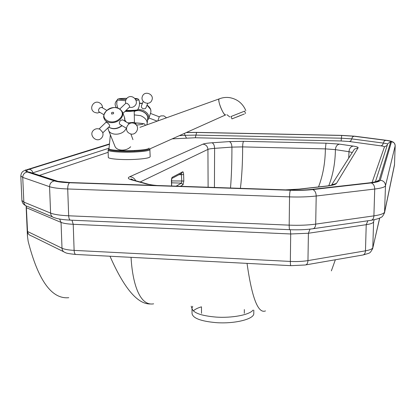 <?xml version="1.0" encoding="UTF-8"?>
<svg xmlns="http://www.w3.org/2000/svg" width="416" height="416" viewBox="0 0 416 416"><rect width="100%" height="100%" fill="white"/><g stroke="black" fill="none" stroke-linecap="round" stroke-linejoin="round"><path stroke-width="0.62" d="M201.406 306.847C197.616 307.986 194.927 309.332 193.341 310.898M191.989 308.516L192.036 313.508C192.821 318.198 200.788 321.235 215.935 322.624C234.629 324.048 254.228 319.119 253.796 313.508L253.796 313.284M253.001 310.118C249.709 314.824 232.092 318.245 215.914 317.075C201.412 315.801 193.445 312.983 192.015 308.61L191.199 306.202M191.989 308.131L192.67 306.296M68.77 297.7C51.75 299.338 38.215 280.561 28.168 241.363L27.446 236.085L27.576 232.294L26.296 206.014M181.324 173.472L181.802 181.267L181.464 183.134L176.16 186.155M180.409 186.3L183.066 184.756L183.81 181.038L171.486 180.929M183.81 181.038L183.622 174.585L178.984 174.71M171.418 181.007L171.574 185.999M183.622 174.585C183.524 172.65 183.212 171.72 182.681 171.803L172.286 177.252C171.714 177.757 171.428 179.052 171.423 181.147M394.55 164.382L384.634 211.916C384.181 213.554 380.604 214.869 373.906 215.868L315.697 224.115C307.876 225.181 299.042 225.524 289.188 225.144L68.661 215.79C60.164 215.394 54.142 214.495 50.596 213.096L23.847 202.088L21.913 200.47L20.805 176.025M25.948 205.816L26.484 207.75L61.048 222.394L62.005 248.212L27.68 231.556L27.576 232.294M109.996 256.235C124.03 288.158 137.415 304.075 150.145 303.987M27.68 231.556C27.862 233.776 29.203 235.258 31.699 236.007L63.736 251.768M331.365 270.868L335.353 259.766M153.639 303.826C139.63 306.353 132.496 283.26 131.045 257.332M149.334 149.12C147.716 150.088 142.828 150.784 134.67 151.206C121.321 151.876 106.694 150.649 108.67 149.074L108.945 148.86M139.953 127.338L219.112 98.914C218.452 99.845 218.904 102.492 220.47 106.86C222.721 112.356 224.468 115.029 225.716 114.868M219.305 98.836L219.102 98.92C217.126 99.944 223.668 116.074 225.586 114.941M244.634 111.119L231.02 116.522M241.488 115.066L231.951 118.898L241.488 115.066M236.538 117.114L244.364 113.974L236.538 117.114M134.28 114.889L140.598 115.664C144.955 117.582 147.155 120.156 147.191 123.386L146.806 124.878M147.191 123.386L147.706 117.952C147.675 115.17 145.798 112.96 142.074 111.316C138.949 110.224 136.328 110.313 134.212 111.587M149.146 117.27L150.301 113.896M157.784 120.936L159.266 116.802L160.914 115.898L163.883 115.866L166.54 117.79M147.768 103.303L145.813 108.072L145.023 108.737L143.551 108.836L142.308 108.295L141.378 107.13L141.383 106.018M107.999 127.811L108.332 129.745C109.756 135.153 119.834 135.803 124.649 130.764L126.485 128.31L119.995 124.415C118.981 123.5 119.184 122.158 120.604 120.39L122.694 119.87M126.287 122.013L125.934 121.545M105.877 122.398L107.115 122.616C109.044 124.082 109.881 125.294 109.626 126.24L102.82 132.808M99.356 129.074L100.058 129.392L102.669 132.361M101.842 107.437L99.726 107.921C98.316 109.652 98.14 110.984 99.185 111.914L103.979 114.795M122.996 113.35L129.558 107.016C129.865 106.023 129.059 104.811 127.14 103.376L125.876 103.199M108.602 130.416L114.712 145.683C116.132 151.034 125.975 151.715 130.655 146.744M171.538 182.806L181.464 183.134L183.066 184.756M182.681 171.803L181.568 173.342L171.787 178.511M171.642 185.999L171.657 178.594M171.798 178.474L172.286 177.252M140.187 181.979L207.927 149.401L208.109 187.242M172.224 138.856L195.312 137.764L341.11 140.972L349.482 141.534L381.035 145.876C383.375 146.203 384.509 146.567 384.436 146.952L372.065 182.504M39.437 175.391L108.17 152.308M286.946 189.92L299.551 189.166L326.399 186.15C332.316 185.458 335.67 184.532 336.466 183.383L358.103 147.826C358.384 147.196 356.736 146.619 353.153 146.094L339.513 144.134L326.004 143.192L243.641 141.326L229.232 141.606L211.947 142.787C207.35 143.104 204.334 143.562 202.904 144.154L129.756 176.727C127.452 177.798 127.941 178.812 131.227 179.769L146.749 184.064L155.262 185.442M371.431 220.251C380.619 218.462 380.032 217.667 381.113 217.277C381.919 217.344 383.063 215.836 384.535 212.753L385.492 185.697L395.19 145.694L394.472 165.09L395.195 145.569M289.702 229.684L70.715 220.158C69.55 220.147 68.864 218.691 68.661 215.79L67.714 188.973L289.531 196.882L289.188 225.144C289.188 228.197 289.411 229.71 289.848 229.689C298.225 230.022 305.796 229.726 312.556 228.8C314.444 228.644 315.489 227.084 315.697 224.115L316.202 196.009L374.722 189.036L373.906 215.868C373.662 218.702 372.554 220.204 370.588 220.376L313.347 228.68M52.588 216.934L27.576 206.45C25.345 205.904 24.102 204.454 23.847 202.088L22.74 177.398L49.561 186.696L50.596 213.096C50.851 215.623 52.151 217.168 54.496 217.729L56.472 218.353C59.826 219.248 64.438 219.846 70.32 220.137M59.613 219.045L61.048 222.394C63.487 223.387 67.543 224.016 73.221 224.297L74.121 250.38C74.303 253.094 74.932 254.457 76.008 254.467L290.81 265.658M25.979 169.842L23.478 171.08C21.996 171.891 21.102 173.508 20.8 175.921L22.74 177.398C22.901 174.361 24.44 172.572 27.352 172.037C24.892 171.168 25.173 170.253 28.184 169.286L109.46 144.045M54.439 180.929C51.376 181.527 49.748 183.446 49.561 186.696C53.118 187.881 59.171 188.635 67.714 188.973C67.73 185.645 68.375 183.57 69.654 182.749C62.525 182.484 57.455 181.875 54.439 180.929L27.352 172.037M289.531 196.882C299.447 197.2 308.339 196.914 316.202 196.009C316.04 192.53 314.87 190.382 312.697 189.576C306.119 190.294 298.698 190.523 290.43 190.268C289.926 191.168 289.624 193.367 289.531 196.882M374.722 189.036C381.451 188.193 385.044 187.08 385.492 185.697C385.268 182.489 383.521 180.674 380.25 180.253C379.829 181.366 376.792 182.26 371.15 182.931C373.402 183.68 374.592 185.718 374.722 189.036M196.924 132.387L341.77 135.392L354.494 136.198L386.183 140.275C389.771 140.748 391.534 141.268 391.472 141.83C393.796 142.111 395.039 143.4 395.19 145.694L394.607 143.452L393.302 142.147L390.936 141.128L386.849 140.338M379.621 218.072L372.663 248.622C369.59 253.978 370.406 252.668 363.225 254.94M71.968 220.21L73.221 224.297L290.69 233.974L308.407 233.251L366.226 224.687C370.739 223.985 373.194 223.049 373.578 221.879L372.798 247.624C372.408 248.96 369.964 250.026 365.472 250.827C365.264 253.458 364.26 254.873 362.461 255.076L305.833 264.878M367.884 220.766L366.226 224.687L365.472 250.827L307.96 260.603C307.783 263.354 306.836 264.82 305.11 265.002L290.95 265.663C290.545 265.694 290.342 264.28 290.347 261.43L74.121 250.38C68.474 250.068 64.433 249.345 62.005 248.212C62.202 250.484 63.326 251.935 65.369 252.569C65.858 253.172 69.28 253.796 75.639 254.446M310.034 229.117L308.407 233.251L307.96 260.603C302.744 261.456 296.868 261.732 290.347 261.43L290.69 233.974L290.321 229.71M374.14 219.762L373.578 221.879L374.124 219.799M186.441 132.48L196.794 132.392M354.494 136.198L355.144 136.256M386.183 140.275L354.666 136.193L341.786 135.382L196.83 132.382L186.467 132.47M109.47 143.915L28.184 169.286M391.472 141.83L380.25 180.253M371.15 182.931L312.697 189.576M290.43 190.268L69.654 182.749M109.434 144.3L29.094 169.317C26.203 170.243 25.943 171.127 28.314 171.959L55.453 180.84C58.354 181.745 63.232 182.328 70.08 182.582L290.597 190.086C298.532 190.33 305.661 190.112 311.984 189.42L370.406 182.79C375.83 182.146 378.752 181.288 379.168 180.216L390.702 141.814C390.77 141.274 389.074 140.774 385.627 140.322L353.948 136.235L341.713 135.46L196.622 132.46L186.269 132.558M387.254 145.309L384.436 146.952M387.582 144.31L387.577 144.326C387.504 143.879 386.095 143.468 383.334 143.094L382.538 145.012L381.035 145.876M385.627 140.322L384.129 141.175L383.334 143.094L351.718 138.882L350.948 140.717L349.482 141.534M353.948 136.235L352.487 137.051L351.718 138.882L341.411 138.206L341.11 140.972M341.713 135.46L341.411 138.206L195.967 135.106L195.312 137.764M32.952 173.274L32.859 172.827L32.25 173.04M196.622 132.46L195.967 135.106L184.99 135.309L186.384 137.935M109.054 148.179L32.859 172.827C32.36 170.721 31.101 169.551 29.094 169.317M184.439 133.38L184.99 135.309L179.343 135.663M375.383 181.86L387.821 143.572L390.702 141.814M375.679 181.776L379.168 180.216M369.455 182.837L370.406 182.79M28.314 171.959L30.524 172.479M55.453 180.84L57.554 181.256M70.08 182.582L70.517 182.562M311.984 189.42L311.074 189.457M129.756 176.727C132.423 176.93 134.42 178.266 135.741 180.747M211.947 142.787C213.554 143.38 214.438 145.236 214.604 148.356C211.193 148.606 208.967 148.954 207.927 149.401C207.61 146.286 205.936 144.534 202.904 144.154M131.227 179.769L134.285 180.346M214.432 187.455L214.604 148.356L231.92 147.108C231.764 144.024 230.864 142.189 229.232 141.606M146.749 184.064L149.614 184.527M230.516 188.001C231.478 175.864 231.946 162.235 231.92 147.108L242.642 146.9C242.705 143.811 243.038 141.955 243.641 141.326M240.406 188.339C241.899 176.056 242.648 162.24 242.642 146.9L325.374 148.881L326.004 143.192M318.51 186.93C322.915 175.578 325.203 162.895 325.374 148.881L335.405 149.635C335.696 146.474 337.064 144.643 339.513 144.134M299.551 189.166L298.132 189.212M328.786 185.708C333.013 174.892 335.218 162.864 335.405 149.635L348.993 151.705C349.294 148.486 350.683 146.614 353.153 146.094M326.399 186.15L324.938 186.207M348.717 158.049L348.993 151.705L352.274 152.521M352.794 151.72L354.489 149.089L358.103 147.826M336.466 183.383L331.438 185.177M332.821 184.34L332.478 184.886M247.031 263.375C251.966 298.074 258.123 313.919 265.502 310.908M149.1 148.132C148.543 149.219 143.686 150.01 134.529 150.498L134.67 151.206M134.529 150.498C122.106 151.112 108.368 150.077 109.008 148.632L108.108 150.051C107.505 151.58 121.924 152.667 134.815 152.017C144.347 151.502 149.427 150.67 150.046 149.521L150.046 149.458M145.704 125.273C142.735 123.62 149.037 124.056 134.529 122.85C145.543 123.417 146.146 124.16 136.344 125.091M150.176 156.66L150.176 156.712C149.552 157.94 144.487 158.829 134.966 159.385C122.034 160.077 107.713 158.912 108.3 157.279L108.113 150.103M135.19 123.692L135.886 123.89L134.436 122.335L127.754 122.886M138.939 99.928L136.074 100.412M125.632 100.677L117.104 100.11C118.664 97.713 117.088 99.663 126.142 99.372L119.007 99.029C118.134 98.717 120.328 98.483 125.59 98.337L126.906 98.311M134.919 98.431C137.894 98.628 138.065 98.852 135.444 99.102C139.23 98.946 137.077 98.176 138.954 99.97C139.994 103.459 139.547 106.72 137.618 109.751C137.316 110.068 135.028 110.292 130.754 110.432L125.97 110.474M125.008 111.405L129.86 111.415L134.202 110.978L134.295 110.573M137.576 109.808C135.143 110.339 141.466 109.964 130.608 110.75C135.148 110.594 137.218 110.349 136.817 110.016M125.648 110.786L130.577 110.755L125.648 110.786M117.104 100.11L116.719 104.021L117.692 107.843M135.507 124.259C136.464 124.051 136.349 123.854 135.169 123.677M134.207 111.337C136.386 110.131 139.027 110.074 142.132 111.171C146.754 113.35 148.574 116.048 147.581 119.272M147.472 120.422L148.678 118.648C149.427 115.19 147.384 112.341 142.537 110.1L137.946 109.231M146.926 105.368C150.181 107.645 151.434 110.105 150.691 112.746L148.746 118.451M139.511 103.345L142.371 103.548M150.467 109.231L147.014 105.149M142.459 103.324L139.506 103.168M124.519 117.484L124.805 121.129M104.047 118.321C105.435 123.625 115.404 124.244 120.188 119.283C122.413 117.021 123.209 114.67 122.585 112.226C118.836 106.491 113.459 106.018 106.465 110.802C103.849 114.119 103.043 116.62 104.047 118.321M121.924 125.575C117.38 128.913 112.965 129.438 108.685 127.15M106.122 122.273L106.246 121.233M113.448 113.734C113.963 112.284 113.355 111.92 111.608 112.642L111.644 114.031L113.448 113.734M106.553 110.781C114.275 102.887 128.092 110.973 119.714 118.633C111.857 126.682 98.072 118.305 106.553 110.781M244.332 309.566L244.322 313.326M384.535 212.753L394.472 165.09M25.584 205.556C23.468 204.521 22.246 202.862 21.918 200.569M26.172 207.48L27.43 235.82M372.684 248.534L379.714 218.031M29.947 172.286L57.912 181.334L70.195 182.551L290.638 190.044C298.49 190.289 305.521 190.07 311.73 189.384L370.146 182.759C380.182 181.09 376.199 181.204 377.26 181.033L375.56 181.958M156.842 185.494C152.292 185.052 149.245 184.569 147.69 184.049L132.148 179.759L130.884 179.098C131.123 178.833 131.924 179.156 133.286 180.071M352.82 151.679L331.516 185.115L333.658 184.283C333.107 185.099 327.512 185.968 325.957 186.092L299.12 189.103L285.464 189.873M201.521 313.326L201.474 306.852M253.812 310.164L253.796 313.508M134.436 122.335L134.202 110.978M150.176 156.712L149.833 148.897M110.365 134.82L109.008 148.632M148.262 149.599L225.519 114.956M245.82 110.594C242.7 103.376 237.312 99.055 229.653 97.635C226.013 97.12 222.492 97.547 219.102 98.92M226.949 114.712L229.804 116.953M231.951 118.898L230.989 116.438M245.565 113.495L244.603 111.036M147.02 105.139C150.228 107.39 151.455 109.923 150.691 112.746M142.464 103.308L139.506 103.137M117.047 100.324C114.748 102.518 114.52 104.931 116.366 107.572M159.281 116.808L150.53 113.438M157.212 121.144L148.912 117.957M143.224 101.416L141.352 106.09M151.892 100.157C154.518 94.167 144.498 90.163 142.397 96.382C139.911 102.242 149.521 106.246 151.819 100.329M124.992 120.208L126.24 121.982M124.862 121.16L124.753 118.118L122.585 112.226M99.039 128.965L105.94 122.335M101.613 107.302L106.87 110.438M100.012 129.366C97.692 128.3 95.56 128.57 93.621 130.172C88.223 134.8 96.32 143.286 101.306 138.258C103.043 136.453 103.449 134.373 102.528 132.023M94.588 112.377L97.25 113.038L99.882 112.33M102.549 107.858C102.508 105.654 101.52 103.99 99.585 102.872C93.798 99.518 88.416 108.633 94.12 112.102M134.779 105.893C139.771 101.312 132.028 93.226 127.202 98.015C125.7 99.512 125.19 101.301 125.679 103.392M129.371 107.198C131.352 107.739 133.11 107.349 134.644 106.023M129.449 133.401C135.647 137.041 141.092 126.812 134.618 123.672C128.721 120.234 123.172 129.61 129.007 133.136M130.853 133.926L132.954 139.646M129.22 123.76L122.47 119.735M125.944 103.137L119.98 108.862M122.096 125.679C117.536 129.163 113.048 129.667 108.644 127.192"/></g></svg>
